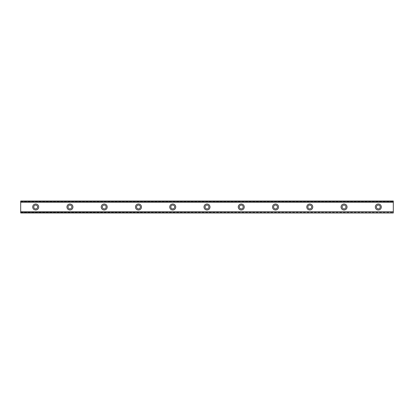 <?xml version="1.0" encoding="UTF-8"?>
<svg xmlns="http://www.w3.org/2000/svg" width="414" height="414" viewBox="0 0 414 414"><rect width="100%" height="100%" fill="white"/><g stroke="black" fill="none" stroke-linecap="round" stroke-linejoin="round"><path stroke-width="0.31" stroke-dasharray="2.07 1.55" d="M35.692 208.925A1.925 1.925 0 0 1 33.762 207A1.925 1.925 0 0 1 35.692 205.075A1.925 1.925 0 0 1 37.617 207A1.925 1.925 0 0 1 35.692 208.925M378.308 208.925A1.925 1.925 0 0 1 376.383 207A1.925 1.925 0 0 1 378.308 205.075A1.925 1.925 0 0 1 380.238 207A1.925 1.925 0 0 1 378.308 208.925M344.05 208.925A1.925 1.925 0 0 1 342.119 207A1.925 1.925 0 0 1 344.05 205.075A1.925 1.925 0 0 1 345.975 207A1.925 1.925 0 0 1 344.05 208.925M309.786 208.925A1.925 1.925 0 0 1 307.861 207A1.925 1.925 0 0 1 309.786 205.075A1.925 1.925 0 0 1 311.711 207A1.925 1.925 0 0 1 309.786 208.925M275.522 208.925A1.925 1.925 0 0 1 273.597 207A1.925 1.925 0 0 1 275.522 205.075A1.925 1.925 0 0 1 277.452 207A1.925 1.925 0 0 1 275.522 208.925M241.264 208.925A1.925 1.925 0 0 1 239.333 207A1.925 1.925 0 0 1 241.264 205.075A1.925 1.925 0 0 1 243.189 207A1.925 1.925 0 0 1 241.264 208.925M207 208.925A1.925 1.925 0 0 1 205.075 207A1.925 1.925 0 0 1 207 205.075A1.925 1.925 0 0 1 208.925 207A1.925 1.925 0 0 1 207 208.925M172.736 208.925A1.925 1.925 0 0 1 170.811 207A1.925 1.925 0 0 1 172.736 205.075A1.925 1.925 0 0 1 174.667 207A1.925 1.925 0 0 1 172.736 208.925M138.478 208.925A1.925 1.925 0 0 1 136.548 207A1.925 1.925 0 0 1 138.478 205.075A1.925 1.925 0 0 1 140.403 207A1.925 1.925 0 0 1 138.478 208.925M104.214 208.925A1.925 1.925 0 0 1 102.289 207A1.925 1.925 0 0 1 104.214 205.075A1.925 1.925 0 0 1 106.139 207A1.925 1.925 0 0 1 104.214 208.925M69.95 208.925A1.925 1.925 0 0 1 68.025 207A1.925 1.925 0 0 1 69.95 205.075A1.925 1.925 0 0 1 71.881 207A1.925 1.925 0 0 1 69.95 208.925M35.692 204.004A2.996 2.996 0 0 0 32.69 207A2.996 2.996 0 0 0 35.692 209.996A2.996 2.996 0 0 0 38.688 207A2.996 2.996 0 0 0 35.692 204.004M378.308 204.004A2.996 2.996 0 0 0 375.312 207A2.996 2.996 0 0 0 378.308 209.996A2.996 2.996 0 0 0 381.31 207A2.996 2.996 0 0 0 378.308 204.004M344.05 204.004A2.996 2.996 0 0 0 341.048 207A2.996 2.996 0 0 0 344.05 209.996A2.996 2.996 0 0 0 347.046 207A2.996 2.996 0 0 0 344.05 204.004M309.786 204.004A2.996 2.996 0 0 0 306.79 207A2.996 2.996 0 0 0 309.786 209.996A2.996 2.996 0 0 0 312.782 207A2.996 2.996 0 0 0 309.786 204.004M275.522 204.004A2.996 2.996 0 0 0 272.526 207A2.996 2.996 0 0 0 275.522 209.996A2.996 2.996 0 0 0 278.524 207A2.996 2.996 0 0 0 275.522 204.004M241.264 204.004A2.996 2.996 0 0 0 238.262 207A2.996 2.996 0 0 0 241.264 209.996A2.996 2.996 0 0 0 244.26 207A2.996 2.996 0 0 0 241.264 204.004M207 204.004A2.996 2.996 0 0 0 204.004 207A2.996 2.996 0 0 0 207 209.996A2.996 2.996 0 0 0 209.996 207A2.996 2.996 0 0 0 207 204.004M172.736 204.004A2.996 2.996 0 0 0 169.74 207A2.996 2.996 0 0 0 172.736 209.996A2.996 2.996 0 0 0 175.738 207A2.996 2.996 0 0 0 172.736 204.004M138.478 204.004A2.996 2.996 0 0 0 135.476 207A2.996 2.996 0 0 0 138.478 209.996A2.996 2.996 0 0 0 141.474 207A2.996 2.996 0 0 0 138.478 204.004M104.214 204.004A2.996 2.996 0 0 0 101.218 207A2.996 2.996 0 0 0 104.214 209.996A2.996 2.996 0 0 0 107.21 207A2.996 2.996 0 0 0 104.214 204.004M69.95 204.004A2.996 2.996 0 0 0 66.954 207A2.996 2.996 0 0 0 69.95 209.996A2.996 2.996 0 0 0 72.952 207A2.996 2.996 0 0 0 69.95 204.004M20.7 201.649L20.7 212.351L393.3 212.351L393.3 201.649L20.7 201.649L20.7 201.002L393.3 201.002L20.7 201.002L20.7 202.374L20.7 201.002L393.3 201.002L20.7 201.178M20.7 212.91L20.7 211.626L20.7 211.906L393.3 211.906L393.3 212.91L20.7 212.998L20.7 212.351M20.7 211.626L393.3 211.626M20.7 212.822L393.3 212.822L20.7 212.998L20.7 211.906M20.7 201.09L393.3 201.002L20.7 201.002L393.3 201.002L393.3 201.649M20.7 212.998L393.3 212.91M393.3 212.822L393.3 211.968L20.7 211.968M393.3 212.998L393.3 212.351M393.3 201.09L393.3 202.374L393.3 202.094L20.7 202.094M20.7 202.032L393.3 202.094M393.3 202.032L393.3 201.178M393.3 202.374L20.7 202.374M20.7 211.714L393.3 211.714L20.7 211.714M393.3 202.286L20.7 202.286L393.3 202.286"/><path stroke-width="0.62" d="M35.692 208.925A1.925 1.925 0 0 1 33.762 207A1.925 1.925 0 0 1 35.692 205.075A1.925 1.925 0 0 1 37.617 207A1.925 1.925 0 0 1 35.692 208.925M378.308 208.925A1.925 1.925 0 0 1 376.383 207A1.925 1.925 0 0 1 378.308 205.075A1.925 1.925 0 0 1 380.238 207A1.925 1.925 0 0 1 378.308 208.925M344.05 208.925A1.925 1.925 0 0 1 342.119 207A1.925 1.925 0 0 1 344.05 205.075A1.925 1.925 0 0 1 345.975 207A1.925 1.925 0 0 1 344.05 208.925M309.786 208.925A1.925 1.925 0 0 1 307.861 207A1.925 1.925 0 0 1 309.786 205.075A1.925 1.925 0 0 1 311.711 207A1.925 1.925 0 0 1 309.786 208.925M275.522 208.925A1.925 1.925 0 0 1 273.597 207A1.925 1.925 0 0 1 275.522 205.075A1.925 1.925 0 0 1 277.452 207A1.925 1.925 0 0 1 275.522 208.925M241.264 208.925A1.925 1.925 0 0 1 239.333 207A1.925 1.925 0 0 1 241.264 205.075A1.925 1.925 0 0 1 243.189 207A1.925 1.925 0 0 1 241.264 208.925M207 208.925A1.925 1.925 0 0 1 205.075 207A1.925 1.925 0 0 1 207 205.075A1.925 1.925 0 0 1 208.925 207A1.925 1.925 0 0 1 207 208.925M172.736 208.925A1.925 1.925 0 0 1 170.811 207A1.925 1.925 0 0 1 172.736 205.075A1.925 1.925 0 0 1 174.667 207A1.925 1.925 0 0 1 172.736 208.925M138.478 208.925A1.925 1.925 0 0 1 136.548 207A1.925 1.925 0 0 1 138.478 205.075A1.925 1.925 0 0 1 140.403 207A1.925 1.925 0 0 1 138.478 208.925M104.214 208.925A1.925 1.925 0 0 1 102.289 207A1.925 1.925 0 0 1 104.214 205.075A1.925 1.925 0 0 1 106.139 207A1.925 1.925 0 0 1 104.214 208.925M69.95 208.925A1.925 1.925 0 0 1 68.025 207A1.925 1.925 0 0 1 69.95 205.075A1.925 1.925 0 0 1 71.881 207A1.925 1.925 0 0 1 69.95 208.925M35.692 204.004A2.996 2.996 0 0 0 32.69 207A2.996 2.996 0 0 0 35.692 209.996A2.996 2.996 0 0 0 38.688 207A2.996 2.996 0 0 0 35.692 204.004M378.308 204.004A2.996 2.996 0 0 0 375.312 207A2.996 2.996 0 0 0 378.308 209.996A2.996 2.996 0 0 0 381.31 207A2.996 2.996 0 0 0 378.308 204.004M344.05 204.004A2.996 2.996 0 0 0 341.048 207A2.996 2.996 0 0 0 344.05 209.996A2.996 2.996 0 0 0 347.046 207A2.996 2.996 0 0 0 344.05 204.004M309.786 204.004A2.996 2.996 0 0 0 306.79 207A2.996 2.996 0 0 0 309.786 209.996A2.996 2.996 0 0 0 312.782 207A2.996 2.996 0 0 0 309.786 204.004M275.522 204.004A2.996 2.996 0 0 0 272.526 207A2.996 2.996 0 0 0 275.522 209.996A2.996 2.996 0 0 0 278.524 207A2.996 2.996 0 0 0 275.522 204.004M241.264 204.004A2.996 2.996 0 0 0 238.262 207A2.996 2.996 0 0 0 241.264 209.996A2.996 2.996 0 0 0 244.26 207A2.996 2.996 0 0 0 241.264 204.004M207 204.004A2.996 2.996 0 0 0 204.004 207A2.996 2.996 0 0 0 207 209.996A2.996 2.996 0 0 0 209.996 207A2.996 2.996 0 0 0 207 204.004M172.736 204.004A2.996 2.996 0 0 0 169.74 207A2.996 2.996 0 0 0 172.736 209.996A2.996 2.996 0 0 0 175.738 207A2.996 2.996 0 0 0 172.736 204.004M138.478 204.004A2.996 2.996 0 0 0 135.476 207A2.996 2.996 0 0 0 138.478 209.996A2.996 2.996 0 0 0 141.474 207A2.996 2.996 0 0 0 138.478 204.004M104.214 204.004A2.996 2.996 0 0 0 101.218 207A2.996 2.996 0 0 0 104.214 209.996A2.996 2.996 0 0 0 107.21 207A2.996 2.996 0 0 0 104.214 204.004M69.95 204.004A2.996 2.996 0 0 0 66.954 207A2.996 2.996 0 0 0 69.95 209.996A2.996 2.996 0 0 0 72.952 207A2.996 2.996 0 0 0 69.95 204.004M20.7 202.016L20.7 201.002L393.3 201.002L393.3 202.016L20.7 202.016L20.7 212.998L393.3 212.998L20.7 212.822M20.7 202.223L393.3 202.223L393.3 211.777L20.7 211.777M20.7 211.984L393.3 211.777M393.3 211.984L393.3 212.822M20.7 201.178L393.3 201.178M20.7 212.998L393.3 212.998"/></g></svg>
